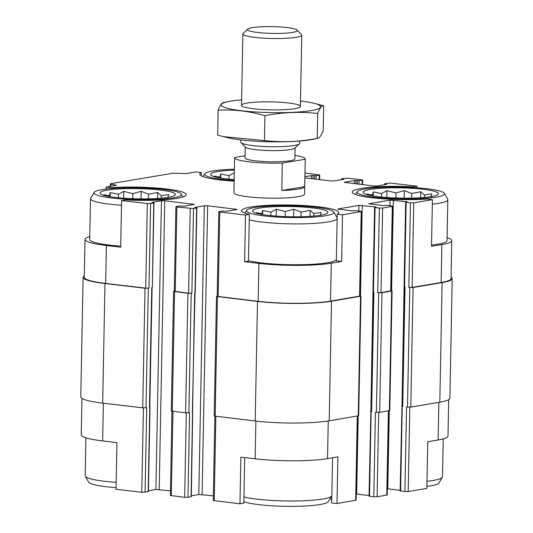<?xml version="1.0" encoding="UTF-8"?>
<svg xmlns="http://www.w3.org/2000/svg" width="533" height="533" viewBox="0 0 533 533"><rect width="100%" height="100%" fill="white"/><g stroke="black" fill="none" stroke-linecap="round" stroke-linejoin="round"><path stroke-width="0.8" d="M120.718 246.099A47.111 6.396 -178.9 0 1 89.711 239.49L90.497 198.656A47.111 6.396 -178.9 0 1 90.65 198.156L94.154 192.42A43.713 5.93 -178.9 0 1 119.459 187.989A43.713 5.93 -178.9 0 1 163.364 189.408A43.713 5.93 -178.9 0 1 181.28 194.092A43.713 5.93 -178.9 0 1 137.594 199.655A43.713 5.93 -178.9 0 1 94.154 192.42M89.764 236.559A51.821 7.036 1.1 0 0 85 239.397A51.821 7.036 1.1 0 0 106.393 245.513L120.691 247.192L121.591 200.528L147.328 203.546L150.619 203.533L153.95 202.92L151.772 202.387L161.452 200.761L164.744 200.748L194.312 204.379L184.185 206.191L179.468 206.031L176.356 206.557L175.903 206.731L176.876 207.011L193.512 208.57L196.85 207.957L194.672 207.417L204.346 205.791L207.637 205.778L237.205 209.416L227.078 211.221L222.361 211.061L219.25 211.588L218.803 211.768L219.776 212.041L245.513 215.059L249.364 214.413L248.471 261.077L244.62 261.73L245.513 215.059M249.364 214.413A48.583 6.596 -178.9 0 1 241.656 210.688A48.583 6.596 -178.9 0 1 290.358 205.025A48.583 6.596 -178.9 0 1 338.801 212.554A48.583 6.596 -178.9 0 1 337.229 214.166L336.33 260.837L341.646 261.456L331.279 263.202A51.821 7.036 1.1 0 1 258.918 263.402L244.62 261.73M336.356 259.538A47.111 6.396 -178.9 0 1 300.152 264.708A47.111 6.396 -178.9 0 1 248.478 260.697M149.46 407.232L151.758 287.653L152.105 287.593L149.8 407.099L149.46 407.232L150.033 407.085L148.407 491.666L141.785 492.285L116.047 489.267L116.94 442.603L102.642 440.924L103.369 403.208M244.7 457.587L243.821 503.152L239.97 503.805L240.863 457.141L255.167 458.813A51.821 7.036 1.1 0 0 327.522 458.613L328.248 420.963M332.552 457.767L331.686 502.912L336.996 503.532L337.895 456.868L327.522 458.613M106.094 189.035L106.134 187.063L111.45 187.683L111.43 188.489M111.45 187.683A48.583 6.596 -178.9 0 1 161.039 188.382A48.583 6.596 -178.9 0 1 186.284 194.658A48.583 6.596 -178.9 0 1 125.442 199.875L121.591 200.528M337.229 214.166L342.539 214.792L341.646 261.456M401.995 406.239L400.136 490.913L404.913 491.553L406.539 406.972L407.492 407.085L409.784 287.507L408.831 287.394L412.122 287.387L441.157 282.497L441.884 244.58L431.517 246.326L432.41 199.662L427.1 199.036A48.583 6.596 -178.9 0 1 377.504 198.343A48.583 6.596 -178.9 0 1 352.26 192.06A48.583 6.596 -178.9 0 1 413.102 186.843L416.953 186.197L416.926 187.783M441.884 244.58A51.821 7.036 1.1 0 0 451.751 240.656A51.821 7.036 1.1 0 0 447.1 237.638M444.409 193.366A43.713 5.93 -178.9 0 1 400.723 198.929A43.713 5.93 -178.9 0 1 357.283 191.687A43.713 5.93 -178.9 0 1 382.587 187.263A43.713 5.93 -178.9 0 1 426.493 188.675A43.713 5.93 -178.9 0 1 444.409 193.366L447.687 199.222A47.111 6.396 -178.9 0 1 447.827 199.735L447.04 240.563A47.111 6.396 -178.9 0 1 431.537 245M234.167 181.147A48.583 6.596 -178.9 0 1 199.742 174.171A48.583 6.596 -178.9 0 1 201.314 172.552L196.004 171.932L186.177 173.585L173.238 173.178L110.784 183.692L110.338 183.872L110.864 184.078L116.407 185.231L106.134 187.063M201.314 172.552L201.254 175.85M448.699 399.657L448 436.067A51.821 7.036 1.1 0 1 438.133 439.991L427.759 441.737L426.866 488.401L408.198 491.546L409.824 407.165M413.102 186.843L413.088 187.529M313.044 178.848L313.104 175.497L316.182 175.657L319.74 174.957L305.003 173.065M85 239.397L84.274 277.313A51.821 7.036 1.1 0 0 105.667 283.429L145.702 288.126L148.993 288.113L150.619 203.533M218.803 211.768L217.178 296.348L258.185 301.318A51.821 7.036 1.1 0 0 330.547 301.118L360.028 296.055L361.654 211.474L356.39 210.688L352.066 210.875L337.749 209.029L358.936 205.358L375.572 206.917L376.058 207.057L374.572 207.41L379.349 208.05L382.634 208.043L392.315 206.411L392.761 206.231L391.788 205.958L387.504 205.452L383.174 205.638L368.856 203.793L390.043 200.122L406.679 201.681L407.165 201.82L405.68 202.174L410.457 202.813L413.748 202.806L432.41 199.662M342.539 214.792L361.654 211.474M441.157 282.497A51.821 7.036 1.1 0 0 451.025 278.572L451.751 240.656M416.953 186.197L391.215 183.179L387.924 183.185L384.593 183.798L386.771 184.338L377.091 185.964L373.8 185.97L344.231 182.339L354.358 180.534L359.075 180.694L362.64 179.987L348.322 178.149L341.92 178.682L343.872 179.301L334.198 180.934L330.906 180.94L304.909 177.895M294.929 155.443A35.331 4.797 -178.9 0 1 305.269 159.041L304.596 194.039A35.331 4.797 -178.9 0 1 269.178 198.156A35.331 4.797 -178.9 0 1 233.947 192.686L234.62 157.681A35.331 4.797 -178.9 0 1 234.647 157.495L245.06 155.743M304.936 176.603L313.104 175.497M84.301 275.808A53 7.196 1.1 0 0 83.095 277.293L80.796 396.872A53 7.196 1.1 0 0 102.682 403.128L142.717 407.825L146.695 407.698L145.076 492.279M174.284 291.211L173.591 291.431L171.293 411.01L185.611 412.855L189.595 412.729L187.969 497.309L191.307 496.696L192.699 412.016M217.184 296.241L216.485 296.461L214.193 416.04L255.2 421.017A53 7.196 1.1 0 0 329.207 420.81L358.689 415.747L360.988 296.161L360.035 295.888M370.895 410.99L372.98 292.031M370.888 411.476L369.029 496.15L373.806 496.796L375.425 412.209L379.669 412.315L389.796 410.503L392.095 290.925L391.142 290.652M402.002 405.753L404.087 286.794M407.492 407.085L410.776 407.079L439.812 402.188A53 7.196 1.1 0 0 449.905 398.171L452.204 278.592A53 7.196 1.1 0 0 451.051 277.067M153.731 203.013L152.331 287.5L153.95 202.92M191.081 496.783L194.652 292.684L195.225 292.537L196.85 207.957M374.572 207.41L372.947 291.991L373.913 292.184L371.614 411.762L370.655 411.569M405.68 202.174L404.054 286.754L405.02 286.947L402.721 406.526L401.762 406.333M83.095 277.293A53 7.196 1.1 0 0 104.974 283.543L145.009 288.24L148.993 288.113M148.427 490.76L155.909 489.501L161.452 200.761M170.453 490.813L155.909 489.501M175.903 206.731L174.284 291.311L188.602 293.157L191.887 293.15L193.512 208.57M173.591 291.431L187.909 293.277L191.887 293.15M191.32 495.79L198.802 494.531L204.346 205.791M213.347 495.843L198.802 494.531M369.043 495.543L356.231 494.051M392.761 206.231L391.142 290.811L381.015 292.624L377.724 292.63L381.968 292.737L392.095 290.925M400.15 490.307L387.338 488.814M216.485 296.461L257.499 301.438A53 7.196 1.1 0 0 331.499 301.232L360.988 296.161M409.784 287.507L413.075 287.494L442.11 282.61A53 7.196 1.1 0 0 452.204 278.592M192.36 412.262L194.991 292.624M373.18 292.091L370.888 411.556L371.614 411.762M404.287 286.854L401.995 406.319L402.721 406.526M81.949 398.398L81.249 434.808A51.821 7.036 1.1 0 0 102.642 440.924M171.979 411.249L170.36 495.477L184.678 497.316L187.969 497.309M214.879 416.28L213.26 500.507L239.97 503.805M336.996 503.532L356.111 500.214L357.73 416.007M373.806 496.796L377.091 496.783L387.218 494.977L388.837 410.77M404.913 491.553L408.198 491.546M329.974 498.828A48.583 6.596 -178.9 0 1 331.746 499.614M422.955 189.268A37.69 5.117 -178.9 0 1 437.42 194.911A37.69 5.117 -178.9 0 1 400.736 198.109A37.69 5.117 -178.9 0 1 364.206 193.506A37.69 5.117 -178.9 0 1 379.869 188.349A37.69 5.117 -178.9 0 1 422.955 189.268M447.827 199.735A47.111 6.396 -178.9 0 1 432.323 204.166M430.857 197.03L431.837 193.812L424.428 194.958L420.75 191.747L411.656 193.459L404.32 190.581L395.966 192.939L386.945 190.627L381.555 193.539L373.28 191.88L372.294 195.098L366.984 193.992L367.837 194.845M234.18 180.454A43.713 5.93 -178.9 0 1 204.759 173.798A43.713 5.93 -178.9 0 1 234.393 169.221M234.2 179.581A37.69 5.117 -178.9 0 1 211.688 175.617A37.69 5.117 -178.9 0 1 234.38 170.087M234.42 172.739L229.037 175.65L220.755 173.985L219.776 177.209L214.466 176.097L215.312 176.949M443.236 438.906L442.503 476.808A47.111 6.396 -178.9 0 1 442.35 477.315A47.111 6.396 -178.9 0 1 427.006 481.239M442.35 477.315L438.846 483.045A43.713 5.93 -178.9 0 1 426.906 486.429M315.882 207.297A43.713 5.93 -178.9 0 1 333.805 211.987A43.713 5.93 -178.9 0 1 290.112 217.551A43.713 5.93 -178.9 0 1 246.672 210.315A43.713 5.93 -178.9 0 1 271.977 205.885A43.713 5.93 -178.9 0 1 315.882 207.297M312.351 207.897A37.69 5.117 -178.9 0 1 326.809 213.533A37.69 5.117 -178.9 0 1 290.132 216.731A37.69 5.117 -178.9 0 1 253.601 212.127A37.69 5.117 -178.9 0 1 269.258 206.971A37.69 5.117 -178.9 0 1 312.351 207.897M333.805 211.987L337.083 217.844A47.111 6.396 -178.9 0 1 337.156 218.004M337.142 218.703A47.111 6.396 -178.9 0 1 300.938 223.88A47.111 6.396 -178.9 0 1 249.264 219.863M159.827 190.001A37.69 5.117 -178.9 0 1 174.291 195.644A37.69 5.117 -178.9 0 1 137.607 198.842A37.69 5.117 -178.9 0 1 101.077 194.239A37.69 5.117 -178.9 0 1 116.74 189.082A37.69 5.117 -178.9 0 1 159.827 190.001M121.497 205.265A47.111 6.396 -178.9 0 1 90.497 198.656M331.819 495.777A47.111 6.396 -178.9 0 1 331.739 495.937A47.111 6.396 -178.9 0 1 295.055 500.96A47.111 6.396 -178.9 0 1 243.941 496.936M331.739 495.937L328.241 501.666A43.713 5.93 -178.9 0 1 290.838 506.35A43.713 5.93 -178.9 0 1 243.847 501.706M116.181 482.345A47.111 6.396 -178.9 0 1 85.313 476.242A47.111 6.396 -178.9 0 1 85.173 475.729L85.9 437.826M116.074 487.682A43.713 5.93 -178.9 0 1 88.591 482.099L85.313 476.242M320.246 215.658L321.232 212.434L313.817 213.58L310.146 210.368L301.045 212.081L293.71 209.203L285.355 211.561L276.334 209.249L270.951 212.161L262.669 210.502L261.69 213.72L256.38 212.614L257.226 213.466M167.728 197.763L168.708 194.538L161.299 195.684L157.621 192.48L148.527 194.192L141.192 191.314L132.837 193.672L123.816 191.36L118.426 194.272L110.151 192.606L109.165 195.831L103.855 194.718L104.708 195.571M310.033 216.345L310.146 210.368M313.77 216.058L313.817 213.58M300.958 216.724L301.045 212.081M293.57 216.778L293.71 209.203M285.262 216.598L285.355 211.561M276.201 216.105L276.334 209.249M270.884 215.645L270.951 212.161M262.589 214.572L262.669 210.502M261.676 214.419L261.69 213.72M420.637 197.723L420.75 191.747M424.375 197.437L424.428 194.958M411.563 198.103L411.656 193.459M404.174 198.156L404.32 190.581M395.866 197.976L395.966 192.939M386.811 197.476L386.945 190.627M381.488 197.023L381.555 193.539M373.2 195.951L373.28 191.88M372.281 195.798L372.294 195.098M228.97 179.128L229.037 175.65M220.675 178.062L220.755 173.985M219.763 177.902L219.776 177.209M157.508 198.449L157.621 192.48M161.252 198.163L161.299 195.684M148.434 198.836L148.527 194.192M141.045 198.882L141.192 191.314M132.737 198.702L132.837 193.672M123.683 198.209L123.816 191.36M118.359 197.75L118.426 194.272M110.071 196.684L110.151 192.606M109.152 196.524L109.165 195.831M305.269 159.041A35.331 4.797 -178.9 0 1 305.242 159.227L282.31 163.085A35.331 4.797 -178.9 0 1 249.204 161.852A35.331 4.797 -178.9 0 1 234.62 157.681M295.075 147.907L294.869 158.841A24.924 3.385 -178.9 0 1 281.237 161.592A24.924 3.385 -178.9 0 1 255.314 160.826A24.924 3.385 -178.9 0 1 245.02 157.881L245.233 146.955M305.242 159.227L304.716 186.643A35.331 4.797 -178.9 0 1 281.784 190.501L282.31 163.085M304.716 186.643L281.784 190.501M257.779 32.493A24.924 3.385 -178.9 0 1 247.732 29.095A24.924 3.385 -178.9 0 1 272.476 26.65A24.924 3.385 -178.9 0 1 297.108 30.041A24.924 3.385 -178.9 0 1 285.202 33.179A24.924 3.385 -178.9 0 1 257.779 32.493M297.108 30.041L301.491 34.518A29.442 3.998 -178.9 0 1 301.758 35.071A29.442 3.998 -178.9 0 1 285.661 38.323A29.442 3.998 -178.9 0 1 255.041 37.417A29.442 3.998 -178.9 0 1 242.881 33.939A29.442 3.998 -178.9 0 1 243.175 33.399L247.732 29.095M299.726 141.038L299.686 143.29A29.442 3.998 -178.9 0 1 299.393 143.83A29.442 3.998 -178.9 0 1 252.962 145.636A29.442 3.998 -178.9 0 1 241.076 142.711A29.442 3.998 -178.9 0 1 240.809 142.158L240.849 139.906M299.393 143.83L294.836 148.134A24.924 3.385 -178.9 0 1 255.527 149.66A24.924 3.385 -178.9 0 1 245.46 147.188L241.076 142.711M300.492 100.984A49.762 6.756 -178.9 0 1 313.777 103.235A49.762 6.756 -178.9 0 1 311.225 110.591A49.762 6.756 -178.9 0 1 243.548 110.984A49.762 6.756 -178.9 0 1 228.257 101.59A49.762 6.756 -178.9 0 1 241.616 99.858M294.782 108.659A29.442 3.998 -178.9 0 1 263.775 109.605A29.442 3.998 -178.9 0 1 241.782 105.854A29.442 3.998 -178.9 0 1 271.031 101.87A29.442 3.998 -178.9 0 1 300.106 106.973A29.442 3.998 -178.9 0 1 294.782 108.659M224.133 102.509C222.188 102.369 220.189 104.928 218.144 110.198C233.587 109.305 249.178 111.131 264.921 115.688C282.563 112.25 300.152 111.51 317.695 113.482C319.74 108.212 321.739 105.654 323.684 105.794L313.777 103.235M323.684 105.794L323.205 130.692C321.152 135.962 319.16 138.527 317.215 138.387C299.573 141.825 281.984 142.558 264.441 140.585L223.46 136.635L217.664 135.102L218.144 110.198M317.695 113.482L317.215 138.387L317.781 138.32L313.084 139.3A49.762 6.756 -178.9 0 1 310.666 139.753A49.762 6.756 -178.9 0 1 227.571 137.661L223.46 136.641M264.921 115.688L264.441 140.585M105.667 283.429L106.393 245.513M145.702 288.126L147.328 203.546M218.15 296.621L219.776 212.041M258.185 301.318L258.918 263.402M330.547 301.118L331.279 263.202M359.582 296.228L361.207 211.648M412.122 287.387L413.748 202.806M319.207 179.568L319.294 175.137M110.824 186.27L110.864 184.078M115.874 185.424L115.881 185.018M146.009 407.812L148.301 288.233M148.181 491.752L149.806 407.172M159.2 489.494L164.744 200.748M193.326 204.652L193.339 204.106M175.257 291.591L176.876 207.011M188.602 293.157L190.228 208.576M188.902 412.842L191.2 293.263M194.998 292.624L196.624 208.043M202.094 494.524L207.637 205.778M236.226 209.682L236.232 209.136M338.189 209.222L338.195 208.849M358.829 210.975L358.936 205.358M356.684 494.091L358.183 415.933M360.488 295.955L362.227 205.352M373.433 292.131L375.059 207.55M369.516 496.29L371.141 411.709M376.378 412.322L378.677 292.744M377.724 292.63L379.349 208.05M381.015 292.624L382.634 208.043M390.689 290.991L392.315 206.411M369.296 203.986L369.309 203.613M389.936 205.738L390.043 200.122M387.791 488.854L389.29 410.696M391.595 290.718L393.334 200.115M404.54 286.894L406.166 202.307M400.623 491.053L402.248 406.472M408.831 287.394L410.457 202.813M385.066 184.625L385.079 183.938M344.671 182.539L344.684 182.159M354.298 183.685L354.358 180.534M355.937 183.878L356.004 180.527M357.37 184.045L357.436 180.694M359.009 184.238L359.075 180.694M362.107 184.605L362.187 180.167M342.166 179.588L342.179 178.908M311.405 178.655L311.465 175.504M314.47 179.015L314.537 175.663M316.116 179.208L316.182 175.657M102.682 403.128L104.974 283.543M142.717 407.825L145.009 288.24M172.266 411.289L174.564 291.711M185.611 412.855L187.909 293.277M215.165 416.32L217.457 296.741M255.2 421.017L257.499 301.438M329.207 420.81L331.499 301.232M358.243 415.92L360.535 296.341M379.669 412.315L381.968 292.737M389.35 410.683L391.642 291.105M410.776 407.079L413.075 287.494M439.812 402.188L442.11 282.61M141.785 492.285L143.404 407.878M171.333 495.75L172.952 411.369M184.678 497.316L186.303 412.915M214.233 500.787L215.852 416.4M255.167 458.813L255.887 421.097M355.664 500.394L357.283 416.086M377.091 496.783L378.71 412.402M386.771 495.157L388.39 410.843M438.133 439.991L438.852 402.348M319.653 179.621L319.74 174.957M110.291 186.363L110.338 183.872M384.573 184.704L384.593 183.798M362.547 184.651L362.64 179.987M341.68 179.674L341.693 178.768M357.283 191.687L355.551 194.525M204.759 173.798L203.026 176.636M246.672 210.315L244.94 213.147M181.28 194.092L182.906 196.997M242.881 33.939L241.516 105.301M301.758 35.071L300.392 106.427M228.257 101.59L223.56 102.569"/></g></svg>
